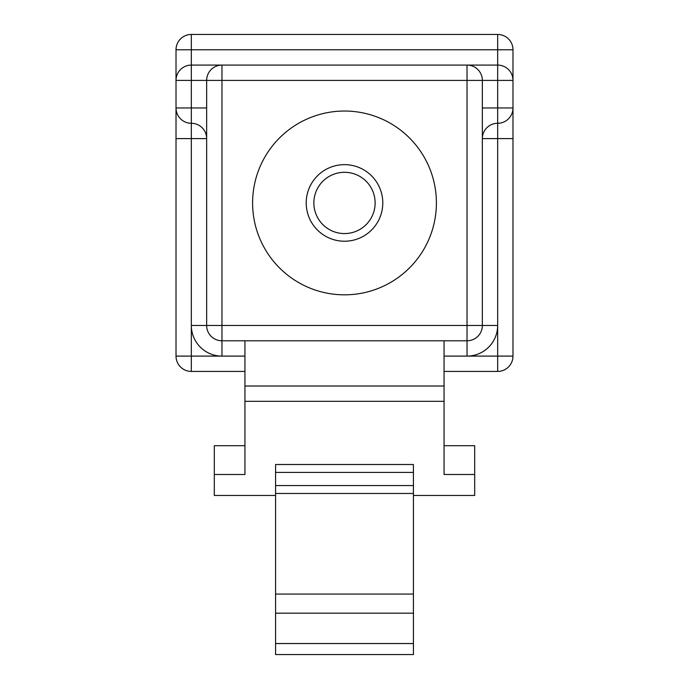 <?xml version="1.0" encoding="UTF-8"?>
<svg xmlns="http://www.w3.org/2000/svg" width="689" height="689" viewBox="0 0 689 689"><rect width="100%" height="100%" fill="white"/><g stroke="black" fill="none" stroke-linecap="round" stroke-linejoin="round"><path stroke-width="1.03" d="M176.014 138.601L191.335 138.601L191.335 123.288A15.313 15.313 0 0 1 206.648 138.601L191.335 138.601L191.335 325.466A30.635 30.635 0 0 0 221.97 356.101L221.97 325.466L191.335 325.466L191.335 356.101L176.014 356.101L176.014 80.398A15.313 15.313 0 0 1 191.335 65.085L191.335 80.398L221.97 80.398L221.97 325.466L467.03 325.466L467.03 80.398L221.97 80.398L221.97 65.085L191.335 65.085L467.03 65.085A15.313 15.313 0 0 1 482.352 80.398L482.352 325.466A15.313 15.313 0 0 1 467.03 340.788L221.97 340.788A15.313 15.313 0 0 1 206.648 325.466L206.648 80.398A15.313 15.313 0 0 1 221.97 65.085A15.313 15.313 0 0 0 206.648 80.398M482.352 138.601A15.313 15.313 0 0 1 497.665 123.288A15.313 15.313 0 0 0 482.352 138.601L512.986 138.601L512.986 49.763A15.313 15.313 0 0 0 497.665 34.45L497.665 49.763L176.014 49.763L176.014 80.398L191.335 80.398L191.335 107.966L206.648 107.966M413.426 493.47L275.574 493.47L275.574 464.507L413.426 464.507L413.426 613.176L275.574 613.176L275.574 654.55L413.426 654.55L413.426 643.552L275.574 643.552M413.426 613.176L413.426 643.552M512.986 138.601L512.986 356.101A15.313 15.313 0 0 1 497.665 371.423L444.06 371.423M191.335 65.085L191.335 34.45A15.313 15.313 0 0 0 176.014 49.763A15.313 15.313 0 0 1 191.335 34.45L497.665 34.45A15.313 15.313 0 0 1 512.986 49.763L497.665 49.763L497.665 65.085L467.03 65.085L467.03 80.398L497.665 80.398L497.665 65.085L467.03 65.085M244.939 371.423L191.335 371.423A15.313 15.313 0 0 1 176.014 356.101A15.313 15.313 0 0 0 191.335 371.423L191.335 356.101L244.939 356.101M344.5 233.571A30.635 30.635 0 0 0 371.026 187.615A30.635 30.635 0 0 0 317.974 187.615A30.635 30.635 0 0 0 344.5 233.571M344.5 241.228A38.291 38.291 0 0 1 311.342 183.791A38.291 38.291 0 0 1 377.658 183.791A38.291 38.291 0 0 1 344.5 241.228M413.426 594.064L275.574 594.064L275.574 613.176M275.574 493.47L275.574 594.064M244.939 445.705L214.305 445.705L214.305 495.451L275.574 495.451M413.426 495.451L474.695 495.451L474.695 474.497L444.06 474.497L444.06 401.334L244.939 401.334L244.939 474.497L214.305 474.497M444.06 445.705L474.695 445.705L474.695 474.497M344.5 294.832A91.904 91.904 0 0 0 424.088 156.98A91.904 91.904 0 0 0 264.912 156.98A91.904 91.904 0 0 0 344.5 294.832M244.939 401.334L244.939 386.012L444.06 386.012L444.06 401.334M244.939 340.788L244.939 386.012M444.06 340.788L444.06 386.012M191.335 123.288A15.313 15.313 0 0 1 176.014 107.966L191.335 107.966L191.335 123.288M512.986 80.398A15.313 15.313 0 0 0 497.665 65.085A15.313 15.313 0 0 1 512.986 80.398L497.665 80.398L497.665 107.966L482.352 107.966M512.986 107.966A15.313 15.313 0 0 1 497.665 123.288A15.313 15.313 0 0 0 512.986 107.966L497.665 107.966L497.665 325.466A30.635 30.635 0 0 1 467.03 356.101L497.665 356.101L497.665 325.466L467.03 325.466L467.03 356.101L444.06 356.101M413.426 472.421L275.574 472.421M275.574 485.547L413.426 485.547M497.665 371.423A15.313 15.313 0 0 0 512.986 356.101L497.665 356.101L497.665 371.423"/></g></svg>
